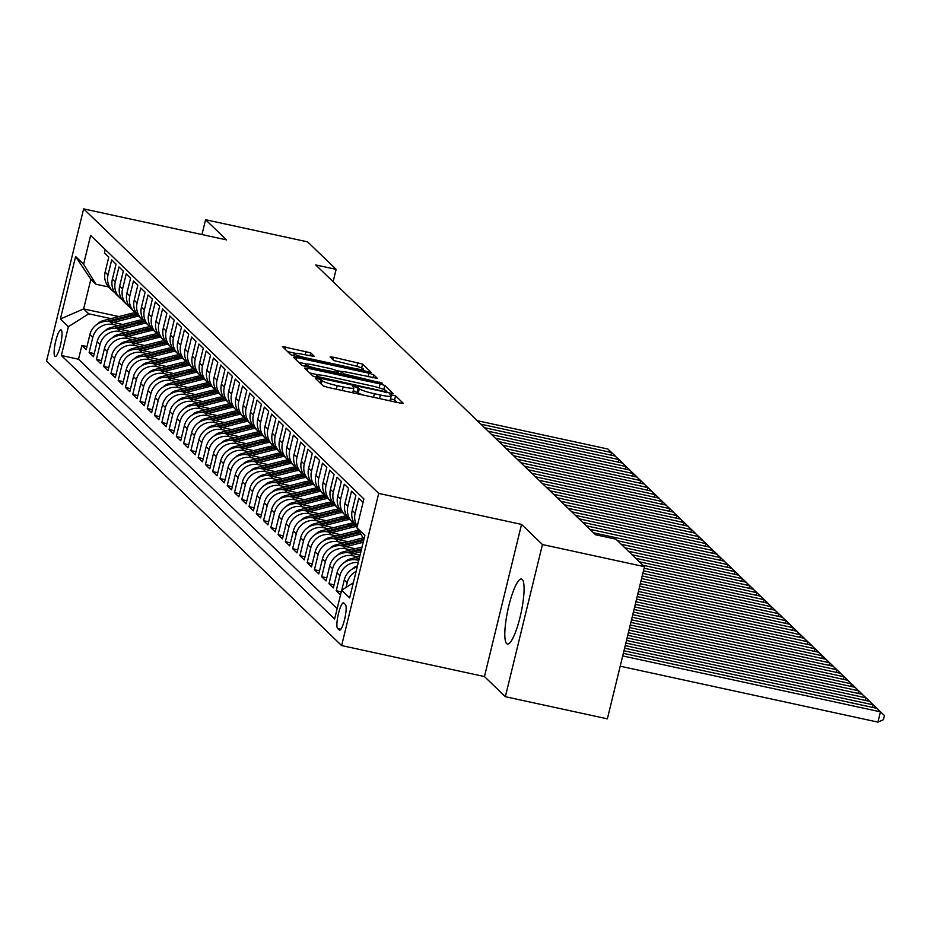 <?xml version="1.0" encoding="UTF-8"?>
<svg xmlns="http://www.w3.org/2000/svg" width="931" height="931" viewBox="0 0 931 931"><rect width="100%" height="100%" fill="white"/><g stroke="black" fill="none" stroke-linecap="round" stroke-linejoin="round"><path stroke-width="1.4" d="M317.785 378.626L315.481 378.498L323.057 385.806L327.77 387.366L399.876 403.007L403.17 403.193L395.594 395.884L389.938 394.581L390.962 395.605A13.395 1.629 13.7 0 1 391.16 396.001A13.395 1.629 13.7 0 1 380.43 395.023L374.413 393.72A13.395 1.629 13.7 0 1 359.319 388.739L355.037 386.702L352.686 386.493L353.71 387.529A13.395 1.629 13.7 0 1 353.908 387.913A13.395 1.629 13.7 0 1 343.178 386.947L337.162 385.643A13.395 1.629 13.7 0 1 322.068 380.663L317.785 378.626M397.083 402.401L394.581 399.993L390.485 398.747M363.078 395.023A13.395 1.629 13.7 0 1 358.319 392.859L353.233 390.659M506.627 643.589A33.26 6.75 -77.8 0 0 507.395 644.019A33.26 6.75 -77.8 0 0 520.592 614.972A33.26 6.75 -77.8 0 0 522.268 579.443A33.26 6.75 -77.8 0 0 521.5 579.012A33.26 6.75 -77.8 0 0 508.303 608.059A33.26 6.75 -77.8 0 0 506.627 643.589M54.871 356.364A13.651 2.77 -77.8 0 0 55.185 356.538A13.651 2.77 -77.8 0 0 60.596 344.621A13.651 2.77 -77.8 0 0 61.283 330.04A13.651 2.77 -77.8 0 0 60.969 329.865A13.651 2.77 -77.8 0 0 55.557 341.782A13.651 2.77 -77.8 0 0 54.871 356.364M310.733 352.826L282.442 346.576L290.914 354.816L295.639 356.375L371.097 372.319L362.613 364.079L333.461 357.225L330.109 356.922L333.764 360.518L350.603 364.708A11.195 1.362 13.7 0 1 363.393 369.2A11.195 1.362 13.7 0 1 354.42 368.385L306.951 358.086A11.195 1.362 13.7 0 1 294.173 353.594A11.195 1.362 13.7 0 1 303.134 354.408L314.399 356.422L310.733 352.826L309.988 355.886M226.477 239.872L205.576 219.728L307.602 241.862L336.126 269.362L315.725 264.939L595.537 534.743L615.938 539.177L644.461 566.688L542.447 544.542L521.546 524.397L378.719 493.407L83.639 208.881L226.477 239.872M307.975 368.269L304.681 368.094L313.107 376.205L317.82 377.765L393.278 393.72L384.794 385.481L380.081 383.921L307.975 368.269L307.381 370.701M302.005 365.511L293.591 357.399L296.884 357.574L368.99 373.226L373.703 374.774L377.369 378.37L344.773 371.725L341.421 371.422L343.876 373.855L382.385 383.188L302.005 365.511M86.979 346.565L81.858 345.459L86.222 349.66L89.876 334.648L92.786 337.453A17.061 16.572 -46 0 1 113.117 324.547L118.202 325.652M94.24 353.571L89.132 352.465L93.484 356.666L97.15 341.654L100.059 344.458A17.061 16.572 -46 0 1 120.39 331.552L125.476 332.658M101.514 360.576L96.393 359.471L100.757 363.672L104.412 348.671L107.321 351.464A17.061 16.572 -46 0 1 127.652 338.558L132.737 339.664M108.776 367.594L103.667 366.477L108.019 370.689L111.685 355.677L114.594 358.482A17.061 16.572 -46 0 1 134.925 345.564L140.011 346.669M116.049 374.599L110.929 373.482L115.293 377.695L118.947 362.683L121.856 365.487A17.061 16.572 -46 0 1 142.187 352.581L147.273 353.675M123.311 381.605L118.202 380.5L122.555 384.701L126.22 369.688L129.13 372.493A17.061 16.572 -46 0 1 149.46 359.587L154.546 360.693M130.584 388.611L125.464 387.505L129.828 391.707L133.482 376.694L136.392 379.499A17.061 16.572 -46 0 1 156.722 366.593L161.808 367.698M137.846 395.617L132.737 394.511L137.09 398.712L140.756 383.712L143.665 386.505A17.061 16.572 -46 0 1 163.996 373.599L169.081 374.704M145.12 402.634L139.999 401.517L144.363 405.73L148.017 390.717L150.927 393.522A17.061 16.572 -46 0 1 171.257 380.604L176.343 381.71M152.381 409.64L147.273 408.523L151.637 412.736L155.291 397.723L158.2 400.528A17.061 16.572 -46 0 1 178.531 387.622L183.616 388.716M159.655 416.646L154.534 415.54L158.898 419.741L162.553 404.729L165.462 407.534A17.061 16.572 -46 0 1 185.804 394.628L190.878 395.733M166.917 423.652L161.808 422.546L166.172 426.747L169.826 411.735L172.735 414.539A17.061 16.572 -46 0 1 193.066 401.633L198.152 402.739M174.19 430.657L169.07 429.552L173.434 433.753L177.099 418.752L179.997 421.545A17.061 16.572 -46 0 1 200.34 408.639L205.414 409.745M181.452 437.675L176.343 436.558L180.707 440.77L184.361 425.758L187.271 428.563A17.061 16.572 -46 0 1 207.601 415.645L212.687 416.751M188.725 444.681L183.605 443.563L187.969 447.776L191.635 432.764L194.532 435.568A17.061 16.572 -46 0 1 214.875 422.662L219.949 423.756M195.999 451.686L190.878 450.581L195.242 454.782L198.897 439.769L201.806 442.574A17.061 16.572 -46 0 1 222.137 429.668L227.222 430.774M203.261 458.692L198.14 457.587L202.504 461.788L206.17 446.775L209.068 449.58A17.061 16.572 -46 0 1 229.41 436.674L234.484 437.779M210.534 465.698L205.414 464.592L209.778 468.793L213.432 453.793L216.341 456.586A17.061 16.572 -46 0 1 236.672 443.68L241.757 444.785M217.796 472.715L212.687 471.598L217.039 475.811L220.705 460.798L223.603 463.603A17.061 16.572 -46 0 1 243.945 450.685L249.019 451.791M225.069 479.721L219.949 478.604L224.313 482.817L227.967 467.804L230.876 470.609A17.061 16.572 -46 0 1 251.207 457.703L256.293 458.797M232.331 486.727L227.222 485.621L231.575 489.822L235.24 474.81L238.15 477.615A17.061 16.572 -46 0 1 258.481 464.709L263.554 465.814M239.604 493.733L234.484 492.627L238.848 496.828L242.502 481.816L245.412 484.62A17.061 16.572 -46 0 1 265.742 471.714L270.828 472.82M246.866 500.738L241.757 499.633L246.11 503.834L249.776 488.833L252.685 491.626A17.061 16.572 -46 0 1 273.016 478.72L278.09 479.826M254.14 507.756L249.019 506.639L253.383 510.851L257.037 495.839L259.947 498.644A17.061 16.572 -46 0 1 280.278 485.726L285.363 486.832M261.402 514.762L256.293 513.644L260.645 517.857L264.311 502.845L267.22 505.649A17.061 16.572 -46 0 1 287.551 492.743L292.637 493.837M268.675 521.767L263.554 520.662L267.919 524.863L271.573 509.851L274.482 512.655A17.061 16.572 -46 0 1 294.813 499.749L299.898 500.855M275.937 528.773L270.828 527.668L275.18 531.869L278.846 516.856L281.756 519.661A17.061 16.572 -46 0 1 302.086 506.755L307.172 507.861M283.21 535.779L278.09 534.673L282.454 538.874L286.108 523.874L289.017 526.667A17.061 16.572 -46 0 1 309.348 513.761L314.434 514.866M290.472 542.796L285.363 541.679L289.716 545.892L293.381 530.879L296.291 533.684A17.061 16.572 -46 0 1 316.621 520.766L321.707 521.872M297.745 549.802L292.625 548.685L296.989 552.898L300.643 537.885L303.553 540.69A17.061 16.572 -46 0 1 323.883 527.784L328.969 528.878M305.007 556.808L299.898 555.702L304.262 559.903L307.917 544.891L310.826 547.696A17.061 16.572 -46 0 1 331.157 534.79L336.242 535.895M312.281 563.814L307.16 562.708L311.524 566.909L315.178 551.897L318.088 554.701A17.061 16.572 -46 0 1 338.43 541.795L343.504 542.901M319.542 570.819L314.434 569.714L318.798 573.915L322.452 558.914L325.361 561.707A17.061 16.572 -46 0 1 345.692 548.801L350.778 549.907M326.816 577.837L321.695 576.72L326.059 580.932L329.725 565.92L332.623 568.725A17.061 16.572 -46 0 1 352.965 555.807L358.039 556.913M334.078 584.843L328.969 583.725L333.333 587.938L336.987 572.926L339.896 575.73A17.061 16.572 -46 0 1 358.284 562.522M341.258 591.825L336.231 590.743L340.525 594.874M363.078 502.344L358.796 498.213L355.13 513.225A17.061 16.572 -46 0 0 357.26 526.19M357.143 526.667L356.713 526.236A17.061 16.572 134 0 1 352.221 510.421L355.886 495.408L351.522 491.207L347.868 506.208A17.061 16.572 -46 0 0 354.723 523.932M352.349 522.035L349.439 519.23A17.061 16.572 134 0 1 344.959 503.403L348.613 488.403L344.261 484.19L340.595 499.202A17.061 16.572 -46 0 0 347.461 516.926M345.075 515.029L342.177 512.225A17.061 16.572 134 0 1 337.685 496.398L341.351 481.385L336.987 477.184L333.333 492.196A17.061 16.572 -46 0 0 340.187 509.909M337.813 508.012L334.904 505.219A17.061 16.572 134 0 1 330.424 489.392L334.078 474.379L329.725 470.178L326.059 485.191A17.061 16.572 -46 0 0 332.926 502.903M330.54 501.006L327.642 498.201A17.061 16.572 134 0 1 323.15 482.386L326.816 467.374L322.452 463.173L318.798 478.185A17.061 16.572 -46 0 0 325.652 495.897M323.278 494L320.369 491.196A17.061 16.572 134 0 1 315.888 475.38L319.542 460.368L315.19 456.167L311.524 471.167A17.061 16.572 -46 0 0 318.39 488.891M316.005 486.994L313.095 484.19A17.061 16.572 134 0 1 308.615 468.363L312.281 453.362L307.917 449.149L304.262 464.162A17.061 16.572 -46 0 0 311.117 481.886M308.743 479.989L305.834 477.184A17.061 16.572 134 0 1 301.353 461.357L305.007 446.345L300.643 442.144L296.989 457.156A17.061 16.572 -46 0 0 303.855 474.868M301.469 472.971L298.56 470.178A17.061 16.572 134 0 1 294.08 454.351L297.745 439.339L293.381 435.138L289.727 450.15A17.061 16.572 -46 0 0 296.582 467.862M294.208 465.966L291.298 463.161A17.061 16.572 134 0 1 286.818 447.346L290.472 432.333L286.108 428.132L282.454 443.144A17.061 16.572 -46 0 0 289.32 460.857M286.934 458.96L284.025 456.155A17.061 16.572 134 0 1 279.544 440.34L283.21 425.327L278.846 421.126L275.18 436.127A17.061 16.572 -46 0 0 282.046 453.851M279.672 451.954L276.763 449.149A17.061 16.572 134 0 1 272.283 433.322L275.937 418.322L271.573 414.109L267.919 429.121A17.061 16.572 -46 0 0 274.785 446.845M272.399 444.948L269.49 442.144A17.061 16.572 134 0 1 265.009 426.317L268.675 411.304L264.311 407.103L260.645 422.115A17.061 16.572 -46 0 0 267.511 439.828M265.137 437.931L262.228 435.138A17.061 16.572 134 0 1 257.747 419.311L261.402 404.298L257.037 400.097L253.383 415.11A17.061 16.572 -46 0 0 260.249 432.822M257.864 430.925L254.954 428.12A17.061 16.572 134 0 1 250.474 412.305L254.14 397.293L249.776 393.091L246.11 408.104A17.061 16.572 -46 0 0 252.976 425.816M250.602 423.919L247.693 421.115A17.061 16.572 134 0 1 243.212 405.299L246.866 390.287L242.502 386.086L238.848 401.086A17.061 16.572 -46 0 0 245.714 418.81M243.328 416.913L240.419 414.109A17.061 16.572 134 0 1 235.939 398.282L239.593 383.281L235.24 379.068L231.575 394.081A17.061 16.572 -46 0 0 238.441 411.805M236.067 409.908L233.157 407.103A17.061 16.572 134 0 1 228.677 391.276L232.331 376.264L227.967 372.063L224.313 387.075A17.061 16.572 -46 0 0 231.179 404.787M228.793 402.89L225.884 400.097A17.061 16.572 134 0 1 221.403 384.27L225.058 369.258L220.705 365.057L217.039 380.069A17.061 16.572 -46 0 0 223.906 397.781M221.52 395.884L218.622 393.08A17.061 16.572 134 0 1 214.13 377.264L217.796 362.252L213.432 358.051L209.778 373.063A17.061 16.572 -46 0 0 216.632 390.776M214.258 388.879L211.349 386.074A17.061 16.572 134 0 1 206.868 370.259L210.522 355.246L206.17 351.045L202.504 366.046A17.061 16.572 -46 0 0 209.37 383.77M206.985 381.873L204.087 379.068A17.061 16.572 134 0 1 199.595 363.241L203.261 348.241L198.897 344.028L195.242 359.04A17.061 16.572 -46 0 0 202.097 376.764M199.723 374.867L196.813 372.063A17.061 16.572 134 0 1 192.333 356.236L195.987 341.223L191.635 337.022L187.969 352.034A17.061 16.572 -46 0 0 194.835 369.747M192.449 367.85L189.552 365.057A17.061 16.572 134 0 1 185.06 349.23L188.725 334.217L184.361 330.016L180.707 345.029A17.061 16.572 -46 0 0 187.562 362.741M185.188 360.844L182.278 358.039A17.061 16.572 134 0 1 177.798 342.224L181.452 327.212L177.099 323.01L173.434 338.023A17.061 16.572 -46 0 0 180.3 355.735M177.914 353.838L175.016 351.034A17.061 16.572 134 0 1 170.524 335.218L174.19 320.206L169.826 316.005L166.172 331.005A17.061 16.572 -46 0 0 173.026 348.729M170.652 346.832L167.743 344.028A17.061 16.572 134 0 1 163.262 328.201L166.917 313.2L162.564 308.987L158.898 324A17.061 16.572 -46 0 0 165.765 341.724M163.379 339.827L160.469 337.022A17.061 16.572 134 0 1 155.989 321.195L159.655 306.183L155.291 301.981L151.637 316.994A17.061 16.572 -46 0 0 158.491 334.706M156.117 332.809L153.208 330.016A17.061 16.572 134 0 1 148.727 314.189L152.381 299.177L148.017 294.976L144.363 309.988A17.061 16.572 -46 0 0 151.229 327.7M148.844 325.803L145.934 322.999A17.061 16.572 134 0 1 141.454 307.183L145.12 292.171L140.756 287.97L137.101 302.982A17.061 16.572 -46 0 0 143.956 320.695M141.582 318.798L138.672 315.993A17.061 16.572 134 0 1 134.192 300.178L137.846 285.165L133.482 280.964L129.828 295.965A17.061 16.572 -46 0 0 136.694 313.689M134.308 311.792L131.399 308.987A17.061 16.572 134 0 1 126.919 293.16L130.584 278.16L126.22 273.947L122.555 288.959A17.061 16.572 -46 0 0 129.421 306.683M127.047 304.786L124.137 301.981A17.061 16.572 134 0 1 119.657 286.154L123.311 271.142L118.947 266.941L115.293 281.953A17.061 16.572 -46 0 0 122.159 299.666M119.773 297.769L116.864 294.976A17.061 16.572 134 0 1 112.383 279.149L116.049 264.136L111.685 259.935L108.019 274.948A17.061 16.572 -46 0 0 114.885 292.66M89.876 334.648A17.061 16.572 134 0 1 110.207 321.742L122.776 324.465M97.15 341.654A17.061 16.572 134 0 1 117.481 328.748L130.049 331.471M104.412 348.671A17.061 16.572 134 0 1 124.754 335.754L137.311 338.488M111.685 355.677A17.061 16.572 134 0 1 132.016 342.771L144.584 345.494M118.947 362.683A17.061 16.572 134 0 1 139.289 349.777L151.846 352.5M126.22 369.688A17.061 16.572 134 0 1 146.551 356.782L159.12 359.506M133.482 376.694A17.061 16.572 134 0 1 153.824 363.788L166.381 366.511M140.756 383.712A17.061 16.572 134 0 1 161.086 370.794L173.655 373.529M148.017 390.717A17.061 16.572 134 0 1 168.36 377.811L180.917 380.535M155.291 397.723A17.061 16.572 134 0 1 175.622 384.817L188.19 387.54M162.553 404.729A17.061 16.572 134 0 1 182.895 391.823L195.452 394.546M169.826 411.735A17.061 16.572 134 0 1 190.157 398.829L202.725 401.552M177.099 418.752A17.061 16.572 134 0 1 197.43 405.835L209.987 408.569M184.361 425.758A17.061 16.572 134 0 1 204.692 412.852L217.26 415.575M191.635 432.764A17.061 16.572 134 0 1 211.965 419.858L224.534 422.581M198.897 439.769A17.061 16.572 134 0 1 219.227 426.864L231.796 429.587M206.17 446.775A17.061 16.572 134 0 1 226.501 433.869L239.069 436.592M213.432 453.793A17.061 16.572 134 0 1 233.762 440.875L246.331 443.61M220.705 460.798A17.061 16.572 134 0 1 241.036 447.892L253.604 450.616M227.967 467.804A17.061 16.572 134 0 1 248.298 454.898L260.866 457.621M235.24 474.81A17.061 16.572 134 0 1 255.571 461.904L268.14 464.627M242.502 481.816A17.061 16.572 134 0 1 262.833 468.91L275.401 471.633M249.776 488.833A17.061 16.572 134 0 1 270.106 475.916L282.675 478.65M257.037 495.839A17.061 16.572 134 0 1 277.38 482.933L289.937 485.656M264.311 502.845A17.061 16.572 134 0 1 284.642 489.939L297.21 492.662M271.573 509.851A17.061 16.572 134 0 1 291.915 496.945L304.472 499.668M278.846 516.856A17.061 16.572 134 0 1 299.177 503.95L311.745 506.673M286.108 523.874A17.061 16.572 134 0 1 306.45 510.956L319.007 513.691M293.381 530.879A17.061 16.572 134 0 1 313.712 517.973L326.281 520.697M300.643 537.885A17.061 16.572 134 0 1 320.986 524.979L333.542 527.702M307.917 544.891A17.061 16.572 134 0 1 328.247 531.985L340.816 534.708M315.178 551.897A17.061 16.572 134 0 1 335.521 538.991L348.078 541.714M322.452 558.914A17.061 16.572 134 0 1 342.783 545.997L355.351 548.731M329.725 565.92A17.061 16.572 134 0 1 350.056 553.014L360.064 555.179M336.987 572.926A17.061 16.572 134 0 1 357.318 560.02L358.807 560.346M345.436 604.545L343.83 602.997A13.22 2.688 -77.8 0 0 343.527 602.834A13.22 2.688 -77.8 0 0 338.279 614.379A13.22 2.688 -77.8 0 0 337.616 628.495L339.221 630.043A13.22 2.688 -77.8 0 0 339.524 630.206A13.22 2.688 -77.8 0 0 344.773 618.661A13.22 2.688 -77.8 0 0 345.436 604.545M378.719 493.407L341.63 645.567L46.55 361.042L83.639 208.881M81.858 345.459L78.507 359.226L61.365 355.514L334.636 619.022L341.654 590.231L353.338 582.818M61.365 355.514L68.382 326.723L60.387 319.019L75.62 256.514L83.615 264.218L90.633 235.427L363.905 498.935L356.887 527.726L364.882 535.43L349.649 597.935L341.654 590.231M105.25 249.52L104.412 252.929L108.776 257.131L105.122 272.143A17.061 16.572 134 0 0 109.602 287.958L112.511 290.763M353 583.027A17.061 16.572 -46 0 1 353.501 582.131M346.006 587.461L347.158 582.736A17.061 16.572 -46 0 1 356.119 571.366M357.167 567.107A17.061 16.572 134 0 0 344.261 579.932L341.758 590.161M336.231 590.743L339.896 575.73M328.969 583.725L332.623 568.725M321.695 576.72L325.361 561.707M314.434 569.714L318.088 554.701M307.16 562.708L310.826 547.696M299.898 555.702L303.553 540.69M292.625 548.685L296.291 533.684M285.363 541.679L289.017 526.667M278.09 534.673L281.756 519.661M270.828 527.668L274.482 512.655M263.554 520.662L267.22 505.649M256.293 513.644L259.947 498.644M249.019 506.639L252.685 491.626M241.757 499.633L245.412 484.62M234.484 492.627L238.15 477.615M227.222 485.621L230.876 470.609M219.949 478.604L223.603 463.603M212.687 471.598L216.341 456.586M205.414 464.592L209.068 449.58M198.14 457.587L201.806 442.574M190.878 450.581L194.532 435.568M183.605 443.563L187.271 428.563M176.343 436.558L179.997 421.545M169.07 429.552L172.735 414.539M161.808 422.546L165.462 407.534M154.534 415.54L158.2 400.528M147.273 408.523L150.927 393.522M139.999 401.517L143.665 386.505M132.737 394.511L136.392 379.499M125.464 387.505L129.13 372.493M118.202 380.5L121.856 365.487M110.929 373.482L114.594 358.482M103.667 366.477L107.321 351.464M96.393 359.471L100.059 344.458M89.132 352.465L92.786 337.453M78.507 359.226L337.162 608.641M118.947 316.575L83.627 308.917L88.713 313.817L110.929 318.635M521.546 524.397L484.457 676.558L505.347 696.702L542.447 544.542M505.347 696.702L607.373 718.837L644.461 566.688M205.576 219.728L201.957 234.554M484.457 676.558L341.63 645.567M333.112 281.709L336.126 269.362M108.659 286.969L95.928 284.211L90.842 279.3L83.627 308.917L60.387 319.019M363.963 539.212L356.887 527.726M83.615 264.218L95.928 284.211M88.713 313.817L68.382 326.723M75.62 256.514L90.842 279.3M323.534 386.086A13.395 1.629 13.7 0 0 324.535 386.481M350.975 392.393A13.395 1.629 13.7 0 0 352.907 392.032L353.908 387.913M388.227 400.481A13.395 1.629 13.7 0 0 390.159 400.109L391.16 396.001M318.623 374.914L309.767 372.994M383.316 389.309L382.315 388.914M317.925 376.671L384.515 391.497L386.865 391.707L385.795 390.624A13.395 1.629 13.7 0 0 370.689 385.643L327.433 376.252A13.395 1.629 13.7 0 0 316.691 375.286A13.395 1.629 13.7 0 0 316.889 375.67L317.925 376.671L317.669 377.73M298.676 362.299L306.613 364.021M335.928 370.375L341.386 371.562M314.434 365.138A11.195 1.362 13.7 0 0 305.461 364.335A11.195 1.362 13.7 0 0 318.251 368.827L338.267 372.633L335.87 370.329L331.157 368.769L314.434 365.138M364.952 371.411L363.253 369.782M295.325 353.28L287.574 351.604M620.209 666.2L877.933 722.119L880.447 711.843L622.711 655.924M623.339 653.341L876.804 708.328L884.45 715.543L883.449 719.663L877.933 722.119M884.45 715.543L876.804 708.328M872.545 707.409L873.173 704.825L623.968 650.757M624.596 648.185L869.542 701.322L877.153 708.654M877.177 708.538L869.542 701.322M865.283 700.403L865.911 697.819L625.225 645.602M352.034 569.237A11.3 10.974 -46 0 1 357.446 565.955M625.853 643.018L862.269 694.317L869.88 701.648M869.915 701.532L862.269 694.317M858.01 693.397L858.638 690.814L626.482 640.447M344.761 562.231A11.3 10.974 -46 0 1 350.335 558.903L359.75 556.47M627.11 637.863L855.007 687.311L862.618 694.642M356.969 559.95L359.04 559.415M359.319 558.274L354.013 559.636M862.641 694.526L855.007 687.311M850.736 686.38L851.365 683.808L627.738 635.291M353.268 553.701L360.914 551.734M337.499 555.225A11.3 10.974 -46 0 1 343.062 551.897L362.066 546.997M628.367 632.708L847.734 680.305L855.345 687.637M349.707 552.933L361.344 549.93M361.624 548.801L346.739 552.63M855.38 687.52L847.734 680.305M843.474 679.374L844.103 676.802L628.995 630.124M345.995 546.695L363.218 542.261M330.226 548.219A11.3 10.974 -46 0 1 335.8 544.879L362.869 537.909A32.62 31.701 -46 0 1 363.125 537.839M629.624 627.552L840.472 673.288L848.083 680.619M342.433 545.927L363.66 540.457M363.94 539.317L339.478 545.624M848.106 680.503L840.472 673.288M836.201 672.368L836.829 669.785L630.252 624.969M338.733 539.689L359.226 534.406A32.62 31.701 -46 0 1 360.786 534.045M322.964 541.202A11.3 10.974 -46 0 1 328.527 537.874L355.595 530.903A32.62 31.701 -46 0 1 358.47 530.298M630.881 622.385L833.198 666.282L840.809 673.613M335.16 538.921L357.853 533.079A32.62 31.701 -46 0 1 359.901 532.613M359.343 531.717A32.62 31.701 134 0 0 356.98 532.229L332.204 538.618M840.844 673.497L833.198 666.282M828.939 665.362L829.568 662.779L631.509 619.813M331.459 532.683L351.965 527.4A32.62 31.701 -46 0 1 356.992 526.515M315.69 534.196A11.3 10.974 -46 0 1 321.265 530.868L348.322 523.897A32.62 31.701 -46 0 1 353.443 523.001M632.137 617.23L825.937 659.276L833.548 666.608M327.898 531.915L350.58 526.062A32.62 31.701 -46 0 1 355.7 525.177M355.014 524.316A32.62 31.701 134 0 0 349.707 525.224L324.942 531.613M833.571 666.491L825.937 659.276M821.666 658.357L822.294 655.773L632.777 614.646M324.197 525.678L344.691 520.394A32.62 31.701 -46 0 1 349.73 519.51M308.429 527.19A11.3 10.974 -46 0 1 313.991 523.862L341.06 516.88A32.62 31.701 -46 0 1 346.181 515.995M633.406 612.074L818.663 652.27L826.274 659.602M320.625 524.909L343.318 519.056A32.62 31.701 -46 0 1 348.427 518.16M347.74 517.31A32.62 31.701 134 0 0 342.445 518.218L317.669 524.595M826.309 659.485L818.663 652.27M814.404 651.339L815.032 648.767L634.034 609.491M316.924 518.66L337.429 513.377A32.62 31.701 -46 0 1 342.457 512.492M301.155 520.185A11.3 10.974 -46 0 1 306.73 516.856L333.787 509.874A32.62 31.701 -46 0 1 338.907 508.989M634.663 606.919L811.401 645.264L819.012 652.596M313.363 517.892L336.044 512.05A32.62 31.701 -46 0 1 341.165 511.154M340.478 510.304A32.62 31.701 134 0 0 335.172 511.212L310.407 517.589M819.036 652.48L811.401 645.264M807.13 644.333L807.759 641.762L635.291 604.335M309.662 511.654L330.156 506.371A32.62 31.701 -46 0 1 335.195 505.486M293.882 513.179A11.3 10.974 -46 0 1 299.456 509.839L326.525 502.868A32.62 31.701 -46 0 1 331.645 501.972M635.92 601.752L804.128 638.259L811.739 645.579M306.09 510.886L328.783 505.044A32.62 31.701 -46 0 1 333.892 504.148M333.205 503.287A32.62 31.701 134 0 0 327.91 504.195L303.134 510.584M811.774 645.462L804.128 638.259M799.869 637.328L800.497 634.744L636.548 599.18M302.389 504.649L322.894 499.365A32.62 31.701 -46 0 1 327.921 498.481M286.62 506.161A11.3 10.974 -46 0 1 292.194 502.833L319.252 495.862A32.62 31.701 -46 0 1 324.372 494.966M637.176 596.596L796.866 631.241L804.477 638.573M298.828 503.88L321.509 498.038A32.62 31.701 -46 0 1 326.63 497.142M325.943 496.281A32.62 31.701 134 0 0 320.636 497.189L295.872 503.578M804.5 638.457L796.866 631.241M792.595 630.322L793.224 627.738L637.805 594.013M295.127 497.643L315.621 492.359A32.62 31.701 -46 0 1 320.66 491.475M279.347 499.156A11.3 10.974 -46 0 1 284.921 495.827L311.99 488.856A32.62 31.701 -46 0 1 317.11 487.96M638.433 591.441L789.593 624.236L797.204 631.567M291.554 496.875L314.236 491.021A32.62 31.701 -46 0 1 319.356 490.137M318.67 489.275A32.62 31.701 134 0 0 313.375 490.183L288.598 496.572M797.239 631.451L789.593 624.236M785.333 623.316L785.962 620.733L639.062 588.858M287.854 490.637L308.359 485.354A32.62 31.701 -46 0 1 313.386 484.469M272.085 492.15A11.3 10.974 -46 0 1 277.659 488.822L304.716 481.839A32.62 31.701 -46 0 1 309.837 480.955M639.69 586.286L782.331 617.23L789.942 624.561M284.292 489.869L306.974 484.015A32.62 31.701 -46 0 1 312.094 483.119M311.396 482.27A32.62 31.701 134 0 0 306.101 483.177L281.337 489.555M789.965 624.445L782.331 617.23M778.06 616.299L778.688 613.727L640.319 583.702M280.58 483.62L301.085 478.336A32.62 31.701 -46 0 1 306.113 477.452M264.811 485.144A11.3 10.974 -46 0 1 270.386 481.816L297.454 474.833A32.62 31.701 -46 0 1 302.575 473.949M640.947 581.119L775.058 610.224L782.668 617.556M277.019 482.852L299.701 477.009A32.62 31.701 -46 0 1 304.821 476.113M304.134 475.264A32.62 31.701 134 0 0 298.828 476.172L274.063 482.549M782.703 617.439L775.058 610.224M770.798 609.293L771.427 606.721L641.575 578.547M273.318 476.614L293.824 471.33A32.62 31.701 -46 0 1 298.851 470.446M257.55 478.138A11.3 10.974 -46 0 1 263.124 474.81L290.181 467.828A32.62 31.701 -46 0 1 295.302 466.931M642.204 575.963L767.784 603.218L775.407 610.538M269.757 475.846L292.439 470.004A32.62 31.701 -46 0 1 297.559 469.108M296.861 468.246A32.62 31.701 134 0 0 291.566 469.154L266.801 475.543M775.43 610.422L767.784 603.218M763.525 602.287L764.153 599.704L642.832 573.38M266.045 469.608L286.55 464.325A32.62 31.701 -46 0 1 291.578 463.44M250.276 471.121A11.3 10.974 -46 0 1 255.85 467.793L282.919 460.822A32.62 31.701 -46 0 1 288.04 459.926M643.461 570.808L760.522 596.201L768.133 603.532M262.484 468.84L285.165 462.998A32.62 31.701 -46 0 1 290.286 462.102M289.599 461.241A32.62 31.701 134 0 0 284.292 462.148L259.528 468.537M768.168 603.416L760.522 596.201M756.263 595.281L756.891 592.698L644.089 568.224M258.783 462.602L279.288 457.319A32.62 31.701 -46 0 1 284.316 456.434M243.014 464.115A11.3 10.974 -46 0 1 248.589 460.787L275.646 453.816A32.62 31.701 -46 0 1 280.766 452.92M643.007 565.28L753.249 589.195L760.871 596.527M255.222 461.834L277.904 455.981A32.62 31.701 -46 0 1 283.024 455.096M282.326 454.235A32.62 31.701 134 0 0 277.031 455.143L252.266 461.532M760.895 596.41L753.249 589.195M748.99 588.276L749.618 585.692L639.376 561.777M251.51 455.596L272.015 450.313A32.62 31.701 -46 0 1 277.042 449.429M235.741 457.109A11.3 10.974 -46 0 1 241.315 453.781L268.384 446.799A32.62 31.701 -46 0 1 273.505 445.914M635.745 558.274L745.987 582.189L753.598 589.521M247.949 454.828L270.63 448.975A32.62 31.701 -46 0 1 275.751 448.079M275.064 447.229A32.62 31.701 134 0 0 269.757 448.137L244.993 454.514M753.633 589.404L745.987 582.189M741.728 581.258L742.356 578.686L632.102 554.76M244.248 448.579L264.741 443.296A32.62 31.701 -46 0 1 269.781 442.411M228.479 450.104A11.3 10.974 -46 0 1 234.053 446.775L261.111 439.793A32.62 31.701 -46 0 1 266.231 438.908M628.472 551.257L738.714 575.183L746.336 582.515M240.687 447.811L263.368 441.969A32.62 31.701 -46 0 1 268.489 441.073M267.791 440.223A32.62 31.701 134 0 0 262.495 441.131L237.719 447.508M746.359 582.399L738.714 575.183M734.454 574.252L735.083 571.681L624.841 547.754M236.974 441.573L257.48 436.29A32.62 31.701 -46 0 1 262.507 435.405M221.206 443.098A11.3 10.974 -46 0 1 226.78 439.769L253.849 432.787A32.62 31.701 -46 0 1 258.969 431.891M621.198 544.251L731.452 568.178L739.063 575.498M233.413 440.805L256.095 434.963A32.62 31.701 -46 0 1 261.215 434.067M260.529 433.206A32.62 31.701 134 0 0 255.222 434.114L230.457 440.503M739.098 575.381L731.452 568.178M727.192 567.247L727.821 564.663L617.567 540.748M229.713 434.568L250.206 429.284A32.62 31.701 -46 0 1 255.245 428.4M213.944 436.08A11.3 10.974 -46 0 1 219.518 432.752L246.575 425.781A32.62 31.701 -46 0 1 251.696 424.885M593.536 532.811L724.178 561.16L731.801 568.492M226.152 433.799L248.833 427.957A32.62 31.701 -46 0 1 253.954 427.061M253.255 426.2A32.62 31.701 134 0 0 247.96 427.108L223.184 433.497M731.824 568.375L724.178 561.16M719.919 560.241L720.547 557.657L589.893 529.308M222.439 427.562L242.944 422.278A32.62 31.701 -46 0 1 247.972 421.394M206.67 429.075A11.3 10.974 -46 0 1 212.245 425.746L239.314 418.775A32.62 31.701 -46 0 1 244.434 417.879M586.262 525.806L716.917 554.154L724.527 561.486M218.878 426.794L241.56 420.94A32.62 31.701 -46 0 1 246.68 420.056M245.993 419.194A32.62 31.701 134 0 0 240.687 420.102L215.922 426.491M724.551 561.37L716.917 554.154M712.657 553.235L713.286 550.652L582.631 522.303M215.177 420.556L235.671 415.273A32.62 31.701 -46 0 1 240.71 414.388M199.409 422.069A11.3 10.974 -46 0 1 204.983 418.741L232.04 411.758A32.62 31.701 -46 0 1 237.161 410.874M579.001 518.8L709.643 547.149L717.266 554.48M211.616 419.788L234.298 413.934A32.62 31.701 -46 0 1 239.418 413.038M238.72 412.189A32.62 31.701 134 0 0 233.425 413.096L208.649 419.485M717.289 554.364L709.643 547.149M705.384 546.218L706.012 543.646L575.358 515.297M207.904 413.539L228.409 408.255A32.62 31.701 -46 0 1 233.437 407.371M192.135 415.063A11.3 10.974 -46 0 1 197.709 411.735L224.778 404.752A32.62 31.701 -46 0 1 229.887 403.868M571.727 511.794L702.381 540.143L709.992 547.475M204.343 412.77L227.024 406.928A32.62 31.701 -46 0 1 232.145 406.032M231.458 405.183A32.62 31.701 134 0 0 226.152 406.091L201.387 412.468M710.016 547.358L702.381 540.143M698.11 539.212L698.739 536.64L568.096 508.291M200.642 406.533L221.136 401.249A32.62 31.701 -46 0 1 226.175 400.365M184.873 408.057A11.3 10.974 -46 0 1 190.436 404.729L217.505 397.746A32.62 31.701 -46 0 1 222.625 396.85M564.465 504.788L695.108 533.137L702.719 540.457M197.081 405.765L219.763 399.923A32.62 31.701 -46 0 1 224.883 399.027M224.185 398.165A32.62 31.701 134 0 0 218.89 399.073L194.114 405.462M702.754 540.341L695.108 533.137M690.849 532.206L691.477 529.623L560.823 501.285M193.369 399.527L213.874 394.244A32.62 31.701 -46 0 1 218.901 393.359M177.6 401.04A11.3 10.974 -46 0 1 183.174 397.712L210.243 390.741A32.62 31.701 -46 0 1 215.352 389.845M557.192 497.771L687.846 526.12L695.457 533.451M189.808 398.759L212.489 392.917A32.62 31.701 -46 0 1 217.61 392.021M216.923 391.16A32.62 31.701 134 0 0 211.616 392.067L186.852 398.456M695.48 533.335L687.846 526.12M683.575 525.2L684.204 522.617L553.561 494.268M186.107 392.521L206.601 387.238A32.62 31.701 -46 0 1 211.64 386.353M170.338 394.034A11.3 10.974 -46 0 1 175.901 390.706L202.97 383.735A32.62 31.701 -46 0 1 208.09 382.839M549.918 490.765L680.573 519.114L688.184 526.446M182.534 391.753L205.227 385.9A32.62 31.701 -46 0 1 210.348 385.015M209.65 384.154A32.62 31.701 134 0 0 204.355 385.062L179.578 391.451M688.218 526.329L680.573 519.114M676.313 518.195L676.942 515.611L546.288 487.262M178.833 385.515L199.339 380.232A32.62 31.701 -46 0 1 204.366 379.348M163.065 387.028A11.3 10.974 -46 0 1 168.639 383.7L195.696 376.718A32.62 31.701 -46 0 1 200.817 375.833M542.657 483.759L673.311 512.108L680.922 519.44M175.272 384.747L197.954 378.894A32.62 31.701 -46 0 1 203.074 377.998M202.388 377.148A32.62 31.701 134 0 0 197.081 378.056L172.316 384.445M680.945 519.323L673.311 512.108M669.04 511.177L669.668 508.605L539.026 480.256M171.572 378.498L192.065 373.215A32.62 31.701 -46 0 1 197.104 372.33M155.803 380.023A11.3 10.974 -46 0 1 161.366 376.694L188.434 369.712A32.62 31.701 -46 0 1 193.555 368.827M535.383 476.753L666.037 505.102L673.648 512.434M167.999 377.73L190.692 371.888A32.62 31.701 -46 0 1 195.801 370.992M195.114 370.142A32.62 31.701 134 0 0 189.819 371.05L165.043 377.427M673.683 512.318L666.037 505.102M661.778 504.171L662.407 501.6L531.752 473.251M164.298 371.492L184.804 366.209A32.62 31.701 -46 0 1 189.831 365.324M148.529 373.017A11.3 10.974 -46 0 1 154.104 369.688L181.161 362.706A32.62 31.701 -46 0 1 186.281 361.81M528.121 469.748L658.776 498.097L666.387 505.417M160.737 370.724L183.419 364.882A32.62 31.701 -46 0 1 188.539 363.986M187.853 363.125A32.62 31.701 134 0 0 182.546 364.033L157.781 370.422M666.41 505.3L658.776 498.097M654.505 497.166L655.133 494.582L524.49 466.245M157.036 364.486L177.53 359.203A32.62 31.701 -46 0 1 182.569 358.319M141.256 365.999A11.3 10.974 -46 0 1 146.83 362.671L173.899 355.7A32.62 31.701 -46 0 1 179.02 354.804M520.848 462.742L651.502 491.079L659.113 498.411M153.464 363.718L176.157 357.876A32.62 31.701 -46 0 1 181.266 356.98M180.579 356.119A32.62 31.701 134 0 0 175.284 357.027L150.508 363.416M659.148 498.294L651.502 491.079M647.243 490.16L647.871 487.576L517.217 459.227M149.763 357.481L170.268 352.197A32.62 31.701 -46 0 1 175.296 351.313M133.994 358.994A11.3 10.974 -46 0 1 139.569 355.665L166.626 348.694A32.62 31.701 -46 0 1 171.746 347.798M513.586 455.725L644.24 484.073L651.851 491.405M146.202 356.713L168.883 350.859A32.62 31.701 -46 0 1 174.004 349.975M173.317 349.113A32.62 31.701 134 0 0 168.011 350.021L143.246 356.41M651.875 491.289L644.24 484.073M639.969 483.154L640.598 480.571L509.955 452.222M142.501 350.475L162.995 345.192A32.62 31.701 -46 0 1 168.034 344.307M126.721 351.988A11.3 10.974 -46 0 1 132.295 348.66L159.364 341.677A32.62 31.701 -46 0 1 164.484 340.793M506.313 448.719L636.967 477.068L644.578 484.399M138.928 349.707L161.61 343.853A32.62 31.701 -46 0 1 166.73 342.957M166.044 342.108A32.62 31.701 134 0 0 160.749 343.015L135.973 349.404M644.613 484.283L636.967 477.068M632.708 476.137L633.336 473.565L502.682 445.216M135.228 343.458L155.733 338.174A32.62 31.701 -46 0 1 160.76 337.29M119.459 344.982A11.3 10.974 -46 0 1 125.033 341.654L152.09 334.671A32.62 31.701 -46 0 1 157.211 333.787M499.051 441.713L629.705 470.062L637.316 477.394M131.667 342.689L154.348 336.847A32.62 31.701 -46 0 1 159.469 335.951M158.77 335.102A32.62 31.701 134 0 0 153.475 336.01L128.711 342.387M637.339 477.277L629.705 470.062M625.434 469.131L626.063 466.559L495.42 438.21M127.954 336.452L148.46 331.168A32.62 31.701 -46 0 1 153.487 330.284M112.186 337.976A11.3 10.974 -46 0 1 117.76 334.648L144.829 327.665A32.62 31.701 -46 0 1 149.949 326.769M491.777 434.707L622.432 463.056L630.043 470.376M124.393 335.684L147.075 329.842A32.62 31.701 -46 0 1 152.195 328.946M151.509 328.084A32.62 31.701 134 0 0 146.202 328.992L121.437 335.381M630.078 470.26L622.432 463.056M618.172 462.125L618.801 459.542L488.147 431.204M120.693 329.446L141.198 324.163A32.62 31.701 -46 0 1 146.225 323.278M104.924 330.959A11.3 10.974 -46 0 1 110.498 327.631L137.555 320.66A32.62 31.701 -46 0 1 142.676 319.764M484.516 427.701L615.158 456.039L622.781 463.37M117.131 328.678L139.813 322.836A32.62 31.701 -46 0 1 144.933 321.94M144.235 321.079A32.62 31.701 134 0 0 138.94 321.986L114.176 328.375M622.804 463.254L615.158 456.039M610.899 455.119L611.527 452.536L480.873 424.187M113.419 322.44L133.924 317.157A32.62 31.701 -46 0 1 138.952 316.272M97.65 323.953A11.3 10.974 -46 0 1 103.225 320.625L130.293 313.654A32.62 31.701 -46 0 1 135.414 312.758M477.242 420.684L607.896 449.033L615.507 456.365M109.858 321.672L132.539 315.818A32.62 31.701 -46 0 1 137.66 314.934M136.973 314.073A32.62 31.701 134 0 0 131.667 314.981L106.902 321.37M615.542 456.248L607.896 449.033M110.207 321.742L113.117 324.547M117.481 328.748L120.39 331.552M124.754 335.754L127.652 338.558M132.016 342.771L134.925 345.564M139.289 349.777L142.187 352.581M146.551 356.782L149.46 359.587M153.824 363.788L156.722 366.593M161.086 370.794L163.996 373.599M168.36 377.811L171.257 380.604M175.622 384.817L178.531 387.622M182.895 391.823L185.804 394.628M190.157 398.829L193.066 401.633M197.43 405.835L200.34 408.639M204.692 412.852L207.601 415.645M211.965 419.858L214.875 422.662M219.227 426.864L222.137 429.668M226.501 433.869L229.41 436.674M233.762 440.875L236.672 443.68M241.036 447.892L243.945 450.685M248.298 454.898L251.207 457.703M255.571 461.904L258.481 464.709M262.833 468.91L265.742 471.714M270.106 475.916L273.016 478.72M277.38 482.933L280.278 485.726M284.642 489.939L287.551 492.743M291.915 496.945L294.813 499.749M299.177 503.95L302.086 506.755M306.45 510.956L309.348 513.761M313.712 517.973L316.621 520.766M320.986 524.979L323.883 527.784M328.247 531.985L331.157 534.79M335.521 538.991L338.43 541.795M342.783 545.997L345.692 548.801M350.056 553.014L352.965 555.807M357.318 560.02L358.598 561.242M105.122 272.143L108.019 274.948M112.383 279.149L115.293 281.953M119.657 286.154L122.555 288.959M126.919 293.16L129.828 295.965M134.192 300.178L137.101 302.982M141.454 307.183L144.363 309.988M148.727 314.189L151.637 316.994M155.989 321.195L158.898 324M163.262 328.201L166.172 331.005M170.524 335.218L173.434 338.023M177.798 342.224L180.707 345.029M185.06 349.23L187.969 352.034M192.333 356.236L195.242 359.04M199.595 363.241L202.504 366.046M206.868 370.259L209.778 373.063M214.13 377.264L217.039 380.069M221.403 384.27L224.313 387.075M228.677 391.276L231.575 394.081M235.939 398.282L238.848 401.086M243.212 405.299L246.11 408.104M250.474 412.305L253.383 415.11M257.747 419.311L260.645 422.115M265.009 426.317L267.919 429.121M272.283 433.322L275.18 436.127M279.544 440.34L282.454 443.144M286.818 447.346L289.727 450.15M294.08 454.351L296.989 457.156M301.353 461.357L304.262 464.162M308.615 468.363L311.524 471.167M315.888 475.38L318.798 478.185M323.15 482.386L326.059 485.191M330.424 489.392L333.333 492.196M337.685 496.398L340.595 499.202M344.959 503.403L347.868 506.208M352.221 510.421L355.13 513.225M344.261 579.932L347.158 582.736M339.873 630.182L339.221 630.043M340.909 629.216L337.616 628.495M321.242 384.049L322.068 380.663M336.3 389.216L337.162 385.643M342.305 390.52L343.178 386.947M357.329 391.904L358.33 387.796M358.319 392.859L359.319 388.739M373.552 397.293L374.413 393.72M379.557 398.596L380.43 395.023M394.581 399.993L395.594 395.884M320.252 383.106L321.079 379.72M379.126 387.831L380.081 383.921M383.816 389.507L384.794 385.481M321.055 378.475L321.23 377.765M384.352 392.195L384.515 391.497M386.563 392.684L386.784 391.765M316.459 377.439L316.889 375.67M296.291 360.006L296.884 357.574M368.117 376.787L368.99 373.226M372.959 377.846L373.703 374.774M340.769 374.46L341.479 371.55M343.574 375.065L343.876 373.855M348.415 376.112L348.59 375.402M378.859 382.722L379.033 382.013M318.076 369.537L318.251 368.827M334.799 373.156L334.974 372.447M337.965 373.843L338.209 372.831M306.776 358.796L306.951 358.086M354.245 369.095L354.42 368.385M332.867 359.645L333.461 357.225M356.969 366.325L357.888 362.52M361.659 367.978L362.613 364.079M285.2 349.3L285.794 346.879M305.147 354.839L306.02 351.266M350.335 558.903L351.29 559.822M343.062 551.897L344.028 552.816M362.869 537.909L363.602 538.618M335.8 544.879L336.754 545.81M357.853 533.079L359.226 534.406M355.595 530.903L356.98 532.229M328.527 537.874L329.493 538.805M350.58 526.062L351.965 527.4M348.322 523.897L349.707 525.224M321.265 530.868L322.219 531.799M343.318 519.056L344.691 520.394M341.06 516.88L342.445 518.218M313.991 523.862L314.957 524.781M336.044 512.05L337.429 513.377M333.787 509.874L335.172 511.212M306.73 516.856L307.684 517.776M328.783 505.044L330.156 506.371M326.525 502.868L327.91 504.195M299.456 509.839L300.422 510.77M321.509 498.038L322.894 499.365M319.252 495.862L320.636 497.189M292.194 502.833L293.149 503.764M314.236 491.021L315.621 492.359M311.99 488.856L313.375 490.183M284.921 495.827L285.887 496.758M306.974 484.015L308.359 485.354M304.716 481.839L306.101 483.177M277.659 488.822L278.613 489.741M299.701 477.009L301.085 478.336M297.454 474.833L298.828 476.172M270.386 481.816L271.352 482.735M292.439 470.004L293.824 471.33M290.181 467.828L291.566 469.154M263.124 474.81L264.078 475.729M285.165 462.998L286.55 464.325M282.919 460.822L284.292 462.148M255.85 467.793L256.816 468.724M277.904 455.981L279.288 457.319M275.646 453.816L277.031 455.143M248.589 460.787L249.543 461.718M270.63 448.975L272.015 450.313M268.384 446.799L269.757 448.137M241.315 453.781L242.281 454.7M263.368 441.969L264.741 443.296M261.111 439.793L262.495 441.131M234.053 446.775L235.008 447.695M256.095 434.963L257.48 436.29M253.849 432.787L255.222 434.114M226.78 439.769L227.746 440.689M248.833 427.957L250.206 429.284M246.575 425.781L247.96 427.108M219.518 432.752L220.472 433.683M241.56 420.94L242.944 422.278M239.314 418.775L240.687 420.102M212.245 425.746L213.199 426.677M234.298 413.934L235.671 415.273M232.04 411.758L233.425 413.096M204.983 418.741L205.937 419.66M227.024 406.928L228.409 408.255M224.778 404.752L226.152 406.091M197.709 411.735L198.664 412.654M219.763 399.923L221.136 401.249M217.505 397.746L218.89 399.073M190.436 404.729L191.402 405.648M212.489 392.917L213.874 394.244M210.243 390.741L211.616 392.067M183.174 397.712L184.129 398.643M205.227 385.9L206.601 387.238M202.97 383.735L204.355 385.062M175.901 390.706L176.867 391.637M197.954 378.894L199.339 380.232M195.696 376.718L197.081 378.056M168.639 383.7L169.593 384.619M190.692 371.888L192.065 373.215M188.434 369.712L189.819 371.05M161.366 376.694L162.331 377.614M183.419 364.882L184.804 366.209M181.161 362.706L182.546 364.033M154.104 369.688L155.058 370.608M176.157 357.876L177.53 359.203M173.899 355.7L175.284 357.027M146.83 362.671L147.796 363.602M168.883 350.859L170.268 352.197M166.626 348.694L168.011 350.021M139.569 355.665L140.523 356.596M161.61 343.853L162.995 345.192M159.364 341.677L160.749 343.015M132.295 348.66L133.261 349.579M154.348 336.847L155.733 338.174M152.09 334.671L153.475 336.01M125.033 341.654L125.988 342.573M147.075 329.842L148.46 331.168M144.829 327.665L146.202 328.992M117.76 334.648L118.726 335.567M139.813 322.836L141.198 324.163M137.555 320.66L138.94 321.986M110.498 327.631L111.452 328.562M132.539 315.818L133.924 317.157M130.293 313.654L131.667 314.981M103.225 320.625L104.191 321.556M386.621 392.696L386.865 391.707M316.191 377.369L316.691 375.286M340.688 374.437L341.421 371.422M304.903 366.616L305.461 364.335M338.058 373.866L338.325 372.761M293.614 355.863L294.173 353.594M362.962 370.98L363.393 369.2"/></g></svg>
